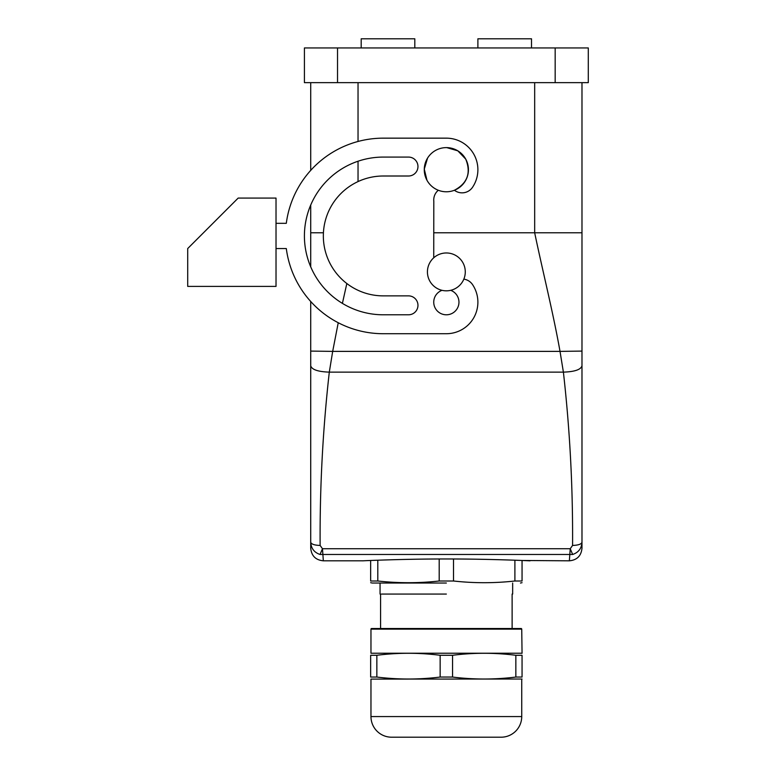 <?xml version="1.0" encoding="UTF-8"?>
<svg xmlns="http://www.w3.org/2000/svg" width="776" height="776" viewBox="0 0 776 776"><rect width="100%" height="100%" fill="white"/><g stroke="black" fill="none" stroke-linecap="round" stroke-linejoin="round"><path stroke-width="1.16" d="M310.72 232.781L310.72 205.029A78.851 78.851 0 0 0 310.72 266.837L310.72 232.781L323.417 232.781M310.72 170.381L310.72 82.644M555.17 82.644L304.415 82.644L304.415 47.947L588.295 47.947L588.295 82.644L555.17 82.644L555.17 47.947M581.981 82.644L581.981 548.205L581.981 351.091L560.02 351.382C553.113 312.485 542.657 271.057 534.674 232.781L433.735 232.781M534.674 82.644L534.674 232.781L581.981 232.781L581.981 351.091M362.77 560.815L323.34 560.815C315.677 560.068 311.467 555.868 310.72 548.205L310.72 301.495A97.776 97.776 0 0 1 286.305 248.553L276.023 248.553M276.023 286.402L276.023 198.084L238.174 198.084L187.705 248.553L187.705 286.402L276.023 286.402M427.557 158.11L424.278 169.119L426.975 180.284C429.584 184.94 433.357 188.258 438.304 190.256A12.62 12.62 0 0 0 433.803 201.236L433.735 257.787M276.023 223.323L286.305 223.323A97.776 97.776 0 0 1 383.266 138.157L446.355 138.157A31.544 31.544 0 0 1 472.545 187.268A12.62 12.62 0 0 1 454.406 190.256C467.482 183.262 471.255 172.873 465.726 159.109L457.801 150.816L446.782 147.624M463.835 279.137A12.62 12.62 0 0 1 472.545 284.608A31.544 31.544 0 0 1 446.355 333.719L383.266 333.719A97.776 97.776 0 0 1 286.305 248.553M383.266 314.794L408.506 314.794A9.467 9.467 0 0 0 417.963 305.327A9.467 9.467 0 0 0 408.506 295.869L383.266 295.869A59.927 59.927 0 0 1 323.34 235.933A59.927 59.927 0 0 1 383.266 176.006L408.506 176.006A9.467 9.467 0 0 0 417.963 166.549A9.467 9.467 0 0 0 408.506 157.082L383.266 157.082A78.851 78.851 0 0 0 304.415 235.933A78.851 78.851 0 0 0 383.266 314.794M450.672 290.321A12.62 12.62 0 0 1 446.355 314.794A12.62 12.62 0 0 1 442.029 290.321M426.975 180.284A22.077 22.077 0 0 0 456.938 189.072A22.077 22.077 0 0 0 465.726 159.109A22.077 22.077 0 0 0 435.763 150.321A22.077 22.077 0 0 0 426.975 180.284M572.649 554.471L570.234 548.719L572.572 545.441C578.285 545.247 581.428 544.18 581.981 542.22C581.612 548.419 578.498 552.502 572.649 554.471L320.051 554.471C314.212 552.502 311.098 548.419 310.72 542.22L310.72 351.091L332.681 351.382L338.239 322.729M342.4 303.377L346.833 283.521M581.981 365.777L581.981 366.679L581.981 365.777C580.885 369.638 574.686 371.752 563.395 372.131L560.02 351.382L332.681 351.382L329.305 372.131C322.816 429.632 319.76 487.406 320.129 545.441C314.416 545.247 311.283 544.18 310.72 542.22M370.656 560.485L370.656 581.001C370.656 583.271 370.656 583.271 370.656 581.001C370.656 583.271 370.656 583.271 370.656 581.001L377.805 581.001C398.263 583.271 418.73 583.271 439.197 581.001L453.514 581.001C473.971 583.271 494.428 583.271 514.895 581.001L522.054 581.001C522.054 583.271 522.054 583.271 522.054 581.001C522.054 583.271 522.054 583.271 522.054 581.001L522.054 560.485L569.361 560.815C577.034 560.068 581.234 555.868 581.981 548.205M446.355 558.972C486.261 558.914 523.402 560.514 528.893 560.776C538.263 561.242 495.942 558.933 446.355 558.972C406.44 558.914 369.308 560.514 363.808 560.776C354.448 561.242 396.759 558.933 446.355 558.972M310.72 365.777C311.826 369.638 318.024 371.752 329.305 372.131L563.395 372.131C569.885 429.632 572.94 487.406 572.572 545.441M569.361 560.815L570.234 548.719L322.467 548.719L320.129 545.441M323.34 560.815L322.467 548.719L320.051 554.471M429.749 262.821A18.925 18.925 0 0 1 455.425 255.285A18.925 18.925 0 0 1 462.962 280.97A18.925 18.925 0 0 1 437.276 288.507A18.925 18.925 0 0 1 429.749 262.821M531.512 47.947L531.512 38.8L477.89 38.8L477.89 47.947M361.189 47.947L361.189 38.8L414.811 38.8L414.811 47.947M521.734 629.142A0.63 0.63 0 0 0 521.103 628.512L371.597 628.512A0.63 0.63 0 0 0 370.967 629.142L521.734 629.142L522.054 653.314M370.967 629.142L370.967 653.237L521.734 653.237M370.656 655.283C370.656 652.616 370.656 652.616 370.656 655.283C370.656 652.616 370.656 652.616 370.656 655.283L370.656 677.05C370.656 679.669 370.656 679.669 370.656 677.05L376.855 677.05L376.855 655.283L370.656 655.283M376.855 655.283C397.952 652.616 419.05 652.616 440.147 655.283L440.147 677.05C419.05 679.669 397.952 679.669 376.855 677.05M440.147 677.05L452.553 677.05L452.553 655.283L440.147 655.283M452.553 655.283C473.651 652.616 494.748 652.616 515.846 655.283L515.846 677.05C494.748 679.669 473.651 679.669 452.553 677.05M515.846 677.05L522.054 677.05L522.054 655.283C522.054 652.616 522.054 652.616 522.054 655.283C522.054 652.616 522.054 652.616 522.054 655.283L515.846 655.283M522.054 677.05C522.054 679.669 522.054 679.669 522.054 677.05M370.967 716.568L521.734 716.568A20.632 20.632 0 0 1 501.112 737.2L391.599 737.2A20.632 20.632 0 0 1 370.967 716.568L370.967 679.097L522.054 679.029M446.355 737.2L399.611 737.2M446.355 594.067L381.52 594.067L446.355 594.067M446.355 583.028L372.412 583.028L446.355 583.028M439.197 581.001L439.197 558.982M377.805 581.001L377.805 560.214M514.895 581.001L514.895 560.214M453.514 581.001L453.514 558.982M358.037 181.574L358.037 161.224M358.037 141.465L358.037 82.644M337.531 82.644L337.531 47.947M521.734 716.568L521.734 679.097M512.121 594.067L512.121 628.512M380.589 594.067L380.589 628.512M380.056 594.067L380.056 583.028M512.655 594.067L512.655 583.028M372.228 583.028L370.656 582.689M520.473 583.028L522.054 582.689"/></g></svg>
